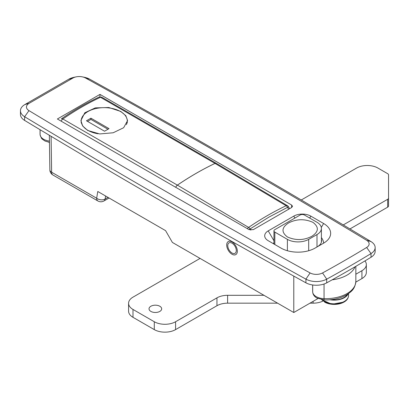 <?xml version="1.0" encoding="UTF-8"?>
<svg xmlns="http://www.w3.org/2000/svg" width="409" height="409" viewBox="0 0 409 409"><rect width="100%" height="100%" fill="white"/><g stroke="black" fill="none" stroke-linecap="round" stroke-linejoin="round"><path stroke-width="0.61" d="M232.021 241.939A7.531 4.346 -120 0 0 228.253 241.566A7.531 4.346 -120 0 0 227.102 247.603A7.531 4.346 -120 0 0 232.021 254.234A7.531 4.346 -120 0 0 235.783 254.608A7.531 4.346 -120 0 0 236.939 248.575A7.531 4.346 -120 0 0 232.021 241.939A7.531 4.346 60 0 1 236.939 248.575A7.531 4.346 60 0 1 235.783 254.608A7.531 4.346 60 0 1 232.021 254.234A7.531 4.346 60 0 1 227.102 247.603A7.531 4.346 60 0 1 228.253 241.566A7.531 4.346 60 0 1 232.021 241.939M227.762 158.329A9029.396 5213.073 0 0 0 85.512 77.996A9.034 5.215 0 0 0 82.275 76.846A9.034 5.215 0 0 0 76.253 76.846A9.034 5.215 0 0 0 72.874 78.073L29.121 103.334A9.034 5.215 0 0 0 28.983 110.629A9029.396 5213.073 0 0 0 310.088 272.936A9.034 5.215 0 0 0 322.553 272.946A1198.697 692.064 0 0 0 366.653 247.486A9.034 5.215 0 0 0 366.628 240.287A9029.396 5213.073 0 0 0 227.762 158.329M82.275 76.846L84.285 77.255A15.061 8.696 180 0 1 89.673 79.172A9035.418 5216.55 180 0 1 232.021 159.561A9035.418 5216.55 180 0 1 370.983 241.576A15.061 8.696 180 0 1 375.16 247.583A15.061 8.696 180 0 1 371.024 253.57A1204.725 695.54 180 0 1 326.704 279.158A15.061 8.696 180 0 1 305.922 279.137A9035.418 5216.55 180 0 1 24.627 116.723A15.061 8.696 180 0 1 20.45 110.711A15.061 8.696 180 0 1 24.862 104.566L68.615 79.305A15.061 8.696 180 0 1 74.244 77.255L76.253 76.846M105.619 196.013L105.113 199.035A6.023 4.029 -170.5 0 1 96.657 198.217L97.787 191.494L165.573 230.63L172.388 242.435L293.78 312.517L317.941 298.57M291.612 207.537L291.648 205.052L292.532 206.3L291.648 207.511L253.314 229.643L249.055 229.643L57.388 118.983L99.98 94.392L99.975 97.071M291.648 205.052L99.98 94.392M268.222 240.712L268.222 240.712A12.045 6.953 180 0 1 268.222 230.875L293.78 216.121A12.045 6.953 180 0 1 310.82 216.121L323.596 223.498A24.095 13.911 180 0 1 323.596 243.171L315.078 248.089A24.095 13.911 180 0 1 281.003 248.089L268.222 240.712M20.45 110.711L20.45 114.402A15.061 8.696 0 0 0 24.627 120.415A9035.418 5216.55 0 0 0 305.922 282.824A15.061 8.696 0 0 0 326.704 282.849A1204.725 695.54 0 0 0 371.024 257.261A15.061 8.696 0 0 0 375.16 251.274L375.16 247.583M293.78 312.517L293.78 276.101M317.251 246.832A15.061 8.696 0 0 0 321.617 240.604A15.061 8.696 0 0 0 321.402 239.255M273.943 242.527A3.011 1.738 0 0 0 273.728 243.15A3.011 1.738 0 0 0 274.592 244.388M51.094 136.315L51.631 172.22A6.023 3.415 179.1 0 1 49.867 169.853L49.346 135.272M288.575 222.951C281.566 227.511 281.182 232.184 287.43 236.969C295.717 240.604 303.831 240.395 311.765 236.341C318.764 231.785 319.153 227.113 312.921 222.327C304.639 218.682 296.525 218.892 288.575 222.951M321.402 237.603A6.023 3.476 60 0 1 323.596 243.171L323.596 243.171M287.389 239.357A15.061 8.696 0 0 0 308.688 239.357L316.995 234.561A15.061 8.696 0 0 0 321.402 228.416A15.061 8.696 0 0 0 316.995 222.266L304.429 215.011A3.011 1.738 0 0 0 300.17 215.011L274.828 229.643A3.011 1.738 0 0 0 273.943 230.875A3.011 1.738 0 0 0 274.828 232.102L287.389 239.357L287.389 250.732M232.021 253.007A6.023 3.476 60 0 1 227.762 245.63A6.023 3.476 60 0 1 232.021 243.171L232.021 243.171A6.023 3.476 60 0 1 236.279 250.548A6.023 3.476 60 0 1 232.021 253.007M120.742 111.427L108.799 107.511L95.307 107.874L84.827 112.761L80.9 120.583L82.674 126.003L87.736 130.481L99.684 133.942L113.16 132.777L123.641 127.731L127.582 120.583L125.814 115.696L120.742 111.427M289.587 208.702L288.549 206.811L268.831 217.169L250.114 228.928L250.855 230.144M62.863 118.993A3.011 1.59 55.5 0 0 61.345 118.855C73.804 110.292 86.355 103.042 98.998 97.117A3.011 1.876 64.9 0 1 99.044 97.097A3.011 1.876 64.9 0 1 100.466 97.286C87.853 103.196 75.322 110.435 62.863 118.993L177.378 185.124C189.919 176.606 202.46 169.367 215.001 163.401A3.011 1.887 64.6 0 1 215.022 163.416C202.481 169.377 189.94 176.622 177.399 185.134L248.6 227.404C261.106 218.897 273.621 211.673 286.142 205.727A3.011 1.887 64.6 0 1 287.547 207.317L288.616 209.265M100.466 97.286L215.001 163.401A3.011 1.738 120 0 1 216.32 163.349A3.011 1.738 120 0 1 216.33 163.36L216.341 163.365A3.011 1.723 120.5 0 0 215.022 163.416L286.142 205.727A3.011 1.708 121 0 1 287.461 205.681L287.461 205.681A3.011 3.011 0 0 1 288.549 206.811M273.728 243.248L273.176 243.57M61.207 121.192A3.011 1.738 -60 0 1 62.863 119.009M249.004 229.613L250.114 228.928A3.011 1.58 55.8 0 0 248.6 227.404A3.011 1.702 -59.1 0 0 247.384 228.682M287.461 205.681L216.341 163.365A3.011 3.011 0 0 0 216.32 163.349L101.805 97.235A3.011 1.738 120 0 0 101.795 97.23A3.011 1.738 120 0 0 100.486 97.286M332.18 279.828A30.118 17.388 0 0 0 355.058 266.786M343.171 273.647A13.553 7.827 0 0 0 344.327 272.992M150.88 311.413A6.324 3.65 180 0 1 149.024 308.831A6.324 3.65 180 0 1 152.93 305.457A6.324 3.65 180 0 1 159.822 306.249A6.324 3.65 180 0 1 161.678 308.831A6.324 3.65 180 0 1 157.772 312.2A6.324 3.65 180 0 1 150.88 311.413M301.28 199.986L356.607 168.043A15.061 8.696 180 0 1 377.901 168.043L387.666 173.682A3.011 1.738 180 0 1 388.55 174.914L388.55 205.931A3.011 1.738 180 0 1 387.666 207.164L349.961 228.933M388.55 198.063A3.011 1.738 180 0 1 387.666 199.295L343.269 224.93M263.963 295.303L227.608 295.303A15.061 8.696 0 0 0 216.959 297.849L175.584 321.74A15.061 8.696 180 0 1 154.285 321.74L132.991 309.444A15.061 8.696 180 0 1 128.579 303.294A15.061 8.696 180 0 1 132.991 297.149L200.073 258.416M277.593 303.171L227.608 303.171A15.061 8.696 0 0 0 216.959 305.717L175.584 329.608A15.061 8.696 180 0 1 154.285 329.608L132.991 317.312A15.061 8.696 180 0 1 128.579 311.167L128.579 303.294M322.962 301.05A15.061 8.696 180 0 1 313.1 303.171L309.966 303.171M364.956 260.922A15.061 8.696 180 0 1 366.341 264.567L366.341 272.435A15.061 8.696 180 0 1 361.929 278.58L355.815 282.113M366.341 264.567A15.061 8.696 180 0 1 361.929 270.712L355.845 274.224M348.115 293.882A14.305 8.262 180 0 1 344.358 297.701A14.305 8.262 180 0 1 330.058 299.761M343.949 302.077A13.722 7.924 180 0 1 324.541 302.077M331.121 299.654A13.855 8.001 0 0 0 347.41 294.347M126.391 124.612A23.042 13.303 0 0 0 127.281 120.952A23.042 13.303 0 0 0 120.532 111.545A23.042 13.303 0 0 0 95.42 108.661A23.042 13.303 0 0 0 81.197 120.952A23.042 13.303 0 0 0 87.945 130.359A23.042 13.303 0 0 0 98.088 133.774M109.029 128.636L90.931 118.186L86.457 120.767L104.561 131.217L109.029 128.636M107.966 129.254L90.931 119.418L90.931 118.186M90.931 119.418L87.521 121.381M89.673 79.172L85.512 77.996M49.867 169.853A6.023 6.023 0 0 0 52.879 174.98A6.023 3.476 120 0 1 51.631 172.22L96.657 198.217A6.023 3.476 120 0 0 97.904 200.977A6.023 6.023 0 0 0 103.927 200.977A6.023 3.476 60 0 0 105.113 199.035L107.981 197.378M28.983 110.629L24.627 116.723L24.627 120.415M310.088 272.936L305.922 279.137L305.922 282.824M322.553 272.946L326.704 279.158L326.704 282.849M366.653 247.486L371.024 253.57L371.024 257.261M24.862 104.566L29.121 103.334M68.615 79.305L72.874 78.073M366.628 240.287L370.983 241.576M321.31 227.455L323.596 223.498M309.7 218.058L310.82 216.121M294.899 218.058L293.78 216.121M268.222 230.875L273.943 240.783M308.688 250.732L308.688 239.357M274.828 244.521L274.828 232.102M316.995 246.98L316.995 234.561M175.717 187.302A3.011 1.738 -60 0 1 177.378 185.124A3.011 1.58 55.8 0 1 177.399 185.134A3.011 1.718 -59.5 0 0 175.732 187.312M324.117 299.925L324.051 298.647A30.118 17.388 0 0 0 355.845 281.285C354.966 289.444 351.173 291.694 346.592 294.848C340.242 298.437 332.752 300.129 324.117 299.925L316.827 298.003C314.393 296.591 313.018 294.684 312.701 292.282A3.011 2.454 -5.5 0 1 312.691 292.092A12.045 6.953 0 0 0 316.203 296.622A12.045 6.953 0 0 0 324.051 298.647L324.051 284.01M312.701 292.282L312.645 291.121A30.118 17.388 0 0 0 312.691 292.092L312.691 284.981M49.438 141.1A12.045 6.953 0 0 1 40.092 134.709A3.011 2.454 -5.5 0 0 40.102 134.898L40.046 133.738A30.118 17.388 0 0 0 40.092 134.709L40.092 129.719M387.666 199.295L387.666 207.164M132.991 309.444L132.991 317.312M154.285 321.74L154.285 329.608M175.584 321.74L175.584 329.608M216.959 297.849L216.959 305.717M227.608 295.303L227.608 303.171M313.1 301.367L313.1 303.171M361.929 270.712L361.929 278.58M348.55 293.58L348.55 295.564A14.305 8.262 180 0 1 344.358 301.402A14.305 8.262 180 0 1 321.873 299.71M97.904 200.977L52.879 174.98M103.927 200.977L109.07 198.007M321.402 242.169L321.402 228.416M273.943 243.81L273.943 230.875M355.845 281.285L355.845 266.325M312.645 291.121L312.645 284.971M40.046 133.738L40.046 129.694M40.102 134.898L41.396 138.17L42.255 139.147L45.067 141.059L49.453 142.358M348.55 295.564C348.396 298.258 346.909 300.411 344.076 302.026L331.847 304.276L321.515 299.649M49.463 142.869L48.916 142.266M127.281 122.623L127.281 120.952M81.197 122.858L81.197 120.952"/></g></svg>
